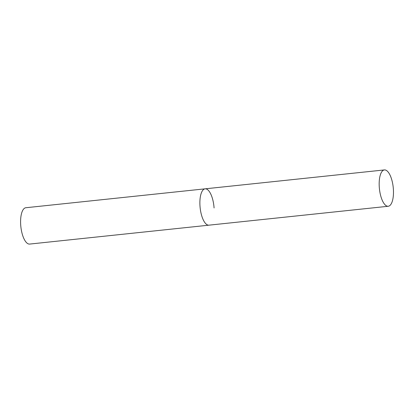 <?xml version="1.0" encoding="UTF-8"?>
<svg xmlns="http://www.w3.org/2000/svg" width="414" height="414" viewBox="0 0 414 414"><rect width="100%" height="100%" fill="white"/><g stroke="black" fill="none" stroke-linecap="round" stroke-linejoin="round"><path stroke-width="0.62" d="M388.239 206.265A18.268 6.934 84 0 0 393.3 188.21A18.268 6.934 84 0 0 385.051 169.937A18.268 6.934 84 0 0 384.404 169.926A18.268 6.934 84 0 0 379.343 187.982A18.268 6.934 84 0 0 387.592 206.255A18.268 6.934 84 0 0 388.239 206.265L29.658 244.074A18.268 6.934 -96 0 1 20.7 224.947A18.268 6.934 -96 0 1 25.828 207.735L205.116 188.831A18.268 6.934 84 0 0 200.055 206.886A18.268 6.934 84 0 0 208.304 225.159A18.268 6.934 84 0 0 208.951 225.169A18.268 6.934 -96 0 1 199.988 206.043A18.268 6.934 -96 0 1 205.116 188.831A18.268 6.934 -96 0 1 214.079 207.957M205.116 188.831L384.404 169.926"/></g></svg>
